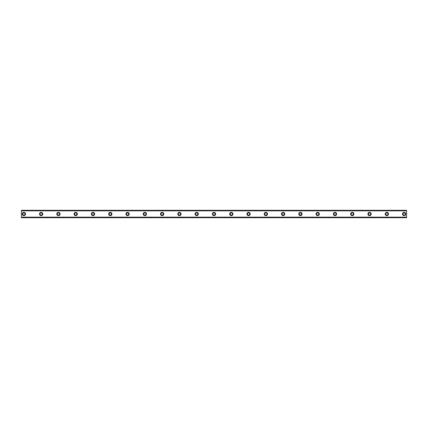 <?xml version="1.0" encoding="UTF-8"?>
<svg xmlns="http://www.w3.org/2000/svg" width="428" height="428" viewBox="0 0 428 428"><rect width="100%" height="100%" fill="white"/><g stroke="black" fill="none" stroke-linecap="round" stroke-linejoin="round"><path stroke-width="0.64" d="M23.872 212.352A1.648 1.648 0 0 0 22.224 214A1.648 1.648 0 0 0 23.872 215.648A1.648 1.648 0 0 0 25.514 214A1.648 1.648 0 0 0 23.872 212.352M404.128 212.352A1.648 1.648 0 0 0 402.486 214A1.648 1.648 0 0 0 404.128 215.648A1.648 1.648 0 0 0 405.776 214A1.648 1.648 0 0 0 404.128 212.352M386.848 212.352A1.648 1.648 0 0 0 385.2 214A1.648 1.648 0 0 0 386.848 215.648A1.648 1.648 0 0 0 388.49 214A1.648 1.648 0 0 0 386.848 212.352M369.562 212.352A1.648 1.648 0 0 0 367.914 214A1.648 1.648 0 0 0 369.562 215.648A1.648 1.648 0 0 0 371.21 214A1.648 1.648 0 0 0 369.562 212.352M352.276 212.352A1.648 1.648 0 0 0 350.628 214A1.648 1.648 0 0 0 352.276 215.648A1.648 1.648 0 0 0 353.924 214A1.648 1.648 0 0 0 352.276 212.352M334.99 212.352A1.648 1.648 0 0 0 333.348 214A1.648 1.648 0 0 0 334.99 215.648A1.648 1.648 0 0 0 336.638 214A1.648 1.648 0 0 0 334.99 212.352M317.71 212.352A1.648 1.648 0 0 0 316.062 214A1.648 1.648 0 0 0 317.71 215.648A1.648 1.648 0 0 0 319.352 214A1.648 1.648 0 0 0 317.71 212.352M300.424 212.352A1.648 1.648 0 0 0 298.776 214A1.648 1.648 0 0 0 300.424 215.648A1.648 1.648 0 0 0 302.072 214A1.648 1.648 0 0 0 300.424 212.352M283.138 212.352A1.648 1.648 0 0 0 281.49 214A1.648 1.648 0 0 0 283.138 215.648A1.648 1.648 0 0 0 284.786 214A1.648 1.648 0 0 0 283.138 212.352M265.852 212.352A1.648 1.648 0 0 0 264.21 214A1.648 1.648 0 0 0 265.852 215.648A1.648 1.648 0 0 0 267.5 214A1.648 1.648 0 0 0 265.852 212.352M248.572 212.352A1.648 1.648 0 0 0 246.924 214A1.648 1.648 0 0 0 248.572 215.648A1.648 1.648 0 0 0 250.214 214A1.648 1.648 0 0 0 248.572 212.352M231.286 212.352A1.648 1.648 0 0 0 229.638 214A1.648 1.648 0 0 0 231.286 215.648A1.648 1.648 0 0 0 232.928 214A1.648 1.648 0 0 0 231.286 212.352M214 212.352A1.648 1.648 0 0 0 212.352 214A1.648 1.648 0 0 0 214 215.648A1.648 1.648 0 0 0 215.648 214A1.648 1.648 0 0 0 214 212.352M196.714 212.352A1.648 1.648 0 0 0 195.072 214A1.648 1.648 0 0 0 196.714 215.648A1.648 1.648 0 0 0 198.362 214A1.648 1.648 0 0 0 196.714 212.352M179.428 212.352A1.648 1.648 0 0 0 177.786 214A1.648 1.648 0 0 0 179.428 215.648A1.648 1.648 0 0 0 181.076 214A1.648 1.648 0 0 0 179.428 212.352M162.148 212.352A1.648 1.648 0 0 0 160.5 214A1.648 1.648 0 0 0 162.148 215.648A1.648 1.648 0 0 0 163.79 214A1.648 1.648 0 0 0 162.148 212.352M144.862 212.352A1.648 1.648 0 0 0 143.214 214A1.648 1.648 0 0 0 144.862 215.648A1.648 1.648 0 0 0 146.51 214A1.648 1.648 0 0 0 144.862 212.352M127.576 212.352A1.648 1.648 0 0 0 125.928 214A1.648 1.648 0 0 0 127.576 215.648A1.648 1.648 0 0 0 129.224 214A1.648 1.648 0 0 0 127.576 212.352M110.29 212.352A1.648 1.648 0 0 0 108.648 214A1.648 1.648 0 0 0 110.29 215.648A1.648 1.648 0 0 0 111.938 214A1.648 1.648 0 0 0 110.29 212.352M93.01 212.352A1.648 1.648 0 0 0 91.362 214A1.648 1.648 0 0 0 93.01 215.648A1.648 1.648 0 0 0 94.652 214A1.648 1.648 0 0 0 93.01 212.352M75.724 212.352A1.648 1.648 0 0 0 74.076 214A1.648 1.648 0 0 0 75.724 215.648A1.648 1.648 0 0 0 77.372 214A1.648 1.648 0 0 0 75.724 212.352M58.438 212.352A1.648 1.648 0 0 0 56.79 214A1.648 1.648 0 0 0 58.438 215.648A1.648 1.648 0 0 0 60.086 214A1.648 1.648 0 0 0 58.438 212.352M41.152 212.352A1.648 1.648 0 0 0 39.51 214A1.648 1.648 0 0 0 41.152 215.648A1.648 1.648 0 0 0 42.8 214A1.648 1.648 0 0 0 41.152 212.352M21.4 210.335L406.6 210.335L21.4 210.298L406.6 210.298L21.4 210.298L21.4 210.844L406.6 210.844L406.6 217.156L21.4 217.156L21.4 210.844M23.872 215.15A1.15 1.15 0 0 1 22.716 214A1.15 1.15 0 0 1 23.872 212.85A1.15 1.15 0 0 1 25.022 214A1.15 1.15 0 0 1 23.872 215.15M404.128 215.15A1.15 1.15 0 0 1 402.978 214A1.15 1.15 0 0 1 404.128 212.85A1.15 1.15 0 0 1 405.284 214A1.15 1.15 0 0 1 404.128 215.15M386.848 215.15A1.15 1.15 0 0 1 385.692 214A1.15 1.15 0 0 1 386.848 212.85A1.15 1.15 0 0 1 387.998 214A1.15 1.15 0 0 1 386.848 215.15M369.562 215.15A1.15 1.15 0 0 1 368.412 214A1.15 1.15 0 0 1 369.562 212.85A1.15 1.15 0 0 1 370.712 214A1.15 1.15 0 0 1 369.562 215.15M352.276 215.15A1.15 1.15 0 0 1 351.126 214A1.15 1.15 0 0 1 352.276 212.85A1.15 1.15 0 0 1 353.432 214A1.15 1.15 0 0 1 352.276 215.15M334.99 215.15A1.15 1.15 0 0 1 333.84 214A1.15 1.15 0 0 1 334.99 212.85A1.15 1.15 0 0 1 336.146 214A1.15 1.15 0 0 1 334.99 215.15M317.71 215.15A1.15 1.15 0 0 1 316.554 214A1.15 1.15 0 0 1 317.71 212.85A1.15 1.15 0 0 1 318.86 214A1.15 1.15 0 0 1 317.71 215.15M300.424 215.15A1.15 1.15 0 0 1 299.268 214A1.15 1.15 0 0 1 300.424 212.85A1.15 1.15 0 0 1 301.574 214A1.15 1.15 0 0 1 300.424 215.15M283.138 215.15A1.15 1.15 0 0 1 281.988 214A1.15 1.15 0 0 1 283.138 212.85A1.15 1.15 0 0 1 284.288 214A1.15 1.15 0 0 1 283.138 215.15M265.852 215.15A1.15 1.15 0 0 1 264.702 214A1.15 1.15 0 0 1 265.852 212.85A1.15 1.15 0 0 1 267.008 214A1.15 1.15 0 0 1 265.852 215.15M248.572 215.15A1.15 1.15 0 0 1 247.416 214A1.15 1.15 0 0 1 248.572 212.85A1.15 1.15 0 0 1 249.722 214A1.15 1.15 0 0 1 248.572 215.15M231.286 215.15A1.15 1.15 0 0 1 230.13 214A1.15 1.15 0 0 1 231.286 212.85A1.15 1.15 0 0 1 232.436 214A1.15 1.15 0 0 1 231.286 215.15M214 215.15A1.15 1.15 0 0 1 212.85 214A1.15 1.15 0 0 1 214 212.85A1.15 1.15 0 0 1 215.15 214A1.15 1.15 0 0 1 214 215.15M196.714 215.15A1.15 1.15 0 0 1 195.564 214A1.15 1.15 0 0 1 196.714 212.85A1.15 1.15 0 0 1 197.87 214A1.15 1.15 0 0 1 196.714 215.15M179.428 215.15A1.15 1.15 0 0 1 178.278 214A1.15 1.15 0 0 1 179.428 212.85A1.15 1.15 0 0 1 180.584 214A1.15 1.15 0 0 1 179.428 215.15M162.148 215.15A1.15 1.15 0 0 1 160.992 214A1.15 1.15 0 0 1 162.148 212.85A1.15 1.15 0 0 1 163.298 214A1.15 1.15 0 0 1 162.148 215.15M144.862 215.15A1.15 1.15 0 0 1 143.712 214A1.15 1.15 0 0 1 144.862 212.85A1.15 1.15 0 0 1 146.012 214A1.15 1.15 0 0 1 144.862 215.15M127.576 215.15A1.15 1.15 0 0 1 126.426 214A1.15 1.15 0 0 1 127.576 212.85A1.15 1.15 0 0 1 128.732 214A1.15 1.15 0 0 1 127.576 215.15M110.29 215.15A1.15 1.15 0 0 1 109.14 214A1.15 1.15 0 0 1 110.29 212.85A1.15 1.15 0 0 1 111.446 214A1.15 1.15 0 0 1 110.29 215.15M93.01 215.15A1.15 1.15 0 0 1 91.854 214A1.15 1.15 0 0 1 93.01 212.85A1.15 1.15 0 0 1 94.16 214A1.15 1.15 0 0 1 93.01 215.15M75.724 215.15A1.15 1.15 0 0 1 74.568 214A1.15 1.15 0 0 1 75.724 212.85A1.15 1.15 0 0 1 76.874 214A1.15 1.15 0 0 1 75.724 215.15M58.438 215.15A1.15 1.15 0 0 1 57.288 214A1.15 1.15 0 0 1 58.438 212.85A1.15 1.15 0 0 1 59.588 214A1.15 1.15 0 0 1 58.438 215.15M41.152 215.15A1.15 1.15 0 0 1 40.002 214A1.15 1.15 0 0 1 41.152 212.85A1.15 1.15 0 0 1 42.308 214A1.15 1.15 0 0 1 41.152 215.15M21.4 217.665L406.6 217.702L21.4 217.665L21.4 217.242L406.6 217.156M406.6 217.242L406.6 217.665M406.6 217.702L21.4 217.702L406.6 217.702M406.6 210.335L406.6 210.844M406.6 210.758L21.4 210.758"/></g></svg>
